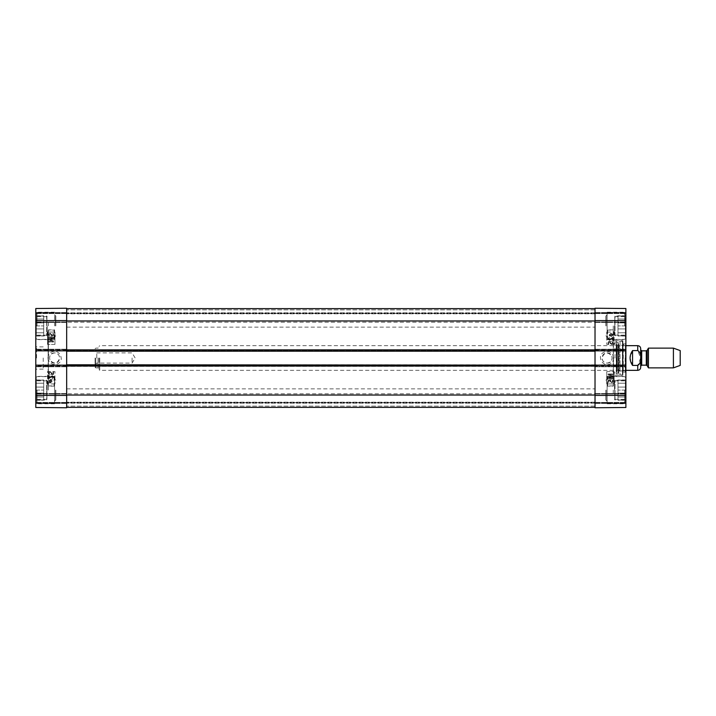 <?xml version="1.0" encoding="UTF-8"?>
<svg xmlns="http://www.w3.org/2000/svg" width="716" height="716" viewBox="0 0 716 716"><rect width="100%" height="100%" fill="white"/><g stroke="black" fill="none" stroke-linecap="round" stroke-linejoin="round"><path stroke-width="0.54" stroke-dasharray="3.58 2.69" d="M48.393 390.095L48.393 384.993L48.393 390.095M48.393 325.905L48.393 320.804L48.393 325.905M54.568 352.899C47.981 352.585 47.981 363.415 54.568 363.101C61.146 363.415 61.146 352.585 54.568 352.899C50.38 353.668 48.84 356.103 49.968 360.211C54.344 364.507 57.584 363.773 59.67 358C59.356 354.903 57.656 353.203 54.568 352.899M54.568 386.148L48.393 386.148L48.393 376.974L54.568 376.974L54.568 378.003L54.067 377.305L48.393 377.305L48.393 385.924L54.067 385.924L54.568 385.432L54.568 403.797L54.568 376.974M48.142 385.172L48.142 330.828L48.393 385.906L48.393 330.094L54.067 330.076L54.568 330.568L54.568 329.852L48.393 329.852L48.393 386.148M48.142 330.828L48.393 329.852M48.393 339.026L54.568 339.026L54.568 337.997L54.067 338.695L48.393 338.695M54.067 338.695L54.067 330.076M37.035 325.905L37.035 312.445L37.035 325.905M54.568 337.997L54.568 330.568M54.568 329.852L54.568 339.026M54.067 377.305L54.067 385.924M37.035 390.095L37.035 403.555L37.035 390.095M54.568 378.003L54.568 385.432M47.158 325.905L47.158 335.285L47.158 325.905M43.703 316.025L36.292 315.783L36.292 322.889L43.703 322.889L43.703 325.905L43.703 322.889L36.292 322.889L36.292 325.905L36.292 316.025L43.703 316.025L43.703 319.041L36.292 319.041L43.703 319.041L43.703 316.025L36.292 316.025L43.703 316.025L43.703 335.777L36.292 335.777L36.292 332.77L43.703 332.77L43.703 335.777L43.703 332.77L36.292 332.77L36.292 335.777L43.703 336.028L43.703 316.025L46.665 316.025L46.665 335.777L46.665 316.025L47.158 316.526M36.292 325.905L43.703 325.905L36.292 325.905L36.292 328.921L43.703 328.921L36.292 328.921L36.292 313.187L36.292 325.905M43.703 335.777L36.292 335.777L46.665 335.777L47.158 335.285M36.292 328.921L36.292 332.77L36.292 328.921M43.703 328.921L43.703 332.77L43.703 328.921M43.703 319.041L43.703 322.889L43.703 319.041M47.158 390.095L47.158 380.715L47.158 390.095M43.703 380.223L36.292 379.972L36.292 387.079L43.703 387.079L43.703 390.095L43.703 387.079L36.292 387.079L36.292 390.095L36.292 380.223L43.703 380.223L43.703 383.23L36.292 383.23L43.703 383.23L43.703 380.223L36.292 380.223L43.703 380.223L43.703 399.976L36.292 399.976L36.292 396.959L43.703 396.959L43.703 399.976L43.703 396.959L36.292 396.959L36.292 399.976L43.703 400.217L43.703 380.223L46.665 380.223L46.665 399.976L46.665 380.223L47.158 380.715M36.292 390.095L43.703 390.095L36.292 390.095L36.292 393.111L43.703 393.111L36.292 393.111L36.292 377.386L36.292 402.813L36.292 390.095M43.703 399.976L36.292 399.976L46.665 399.976L47.158 399.474M36.292 393.111L36.292 396.959L36.292 393.111M43.703 393.111L43.703 396.959L43.703 393.111M43.703 383.23L43.703 387.079L43.703 383.23M50.236 333.898L51.355 334.954L50.943 336.422L53.485 335.938L53.485 333.486L52.903 333.486L52.903 335.455L51.579 335.723L51.892 334.793L50.29 333.253L49.127 333.647L48.527 334.945L49.905 336.529L49.019 334.945L50.227 333.898L51.346 334.954L50.943 336.422L53.476 335.938L53.476 333.486L52.895 333.486L52.895 335.455L51.57 335.723L51.883 334.793L50.281 333.253L49.118 333.647L48.518 334.945L49.896 336.529L49.028 334.945L50.227 333.898M53.539 342.051L53.539 341.067L49.315 339.661L53.539 338.212L53.539 337.334L48.607 337.334L48.607 337.961L52.733 337.961L48.607 339.402L48.607 339.993L52.805 341.425L48.607 341.425L48.607 342.051L53.548 342.051L53.539 341.067M53.548 341.067L49.323 339.661L53.539 338.212M53.548 338.212L53.539 337.334M53.548 337.334L48.607 337.334L48.607 337.961L52.733 337.961M52.742 337.961L48.607 339.402L48.607 339.993L52.814 341.425L48.607 341.425L48.607 342.051L53.548 342.051M53.011 371.899L53.011 373.868L51.686 374.137L51.991 373.206L50.389 371.667L49.225 372.06L48.625 373.349L50.004 374.942L49.118 373.358L50.326 372.311L51.454 373.367L51.042 374.835L53.584 374.352L53.584 371.899L53.002 371.899L53.002 373.868L51.677 374.137L51.982 373.206L50.389 371.667L49.225 372.06L48.625 373.349L50.004 374.942L49.127 373.358L50.335 372.311L51.454 373.367L51.051 374.835L53.584 374.352L53.584 371.899L53.002 371.899M48.706 375.596L48.706 378.853L52.304 376.222L53.163 377.153L52.232 378.746L53.664 377.135L52.295 375.596L49.288 378.012L49.288 375.596L48.706 375.596L48.706 378.853L52.313 376.222L53.172 377.153L52.241 378.746L53.673 377.135L52.295 375.596L49.288 378.012M49.297 378.012L49.288 375.596M49.297 375.596L48.715 375.596M50.55 379.811L49.153 381.547L50.55 379.811L51.48 380.026L50.541 379.811M49.377 381.905L51.471 380.026L49.377 381.905M51.731 380.241L49.628 382.12L51.731 380.241L52.062 381.073L50.568 382.344L49.628 382.12L50.559 382.344L52.053 381.073L51.731 380.241M52.34 379.256L50.568 379.31L48.652 381.064L48.778 382.881L50.559 382.854L52.483 381.073L52.331 379.256L50.559 379.31L48.643 381.064L49.037 382.201L48.554 382.63L50.55 382.854L52.474 381.073L52.331 379.256M54.944 383.928L47.533 383.928L47.533 371.577L54.944 371.577L54.944 383.928L54.935 371.577L47.525 371.577L47.525 383.928L54.935 383.928M54.944 344.423L47.533 344.423L54.944 344.423L54.935 332.072L47.525 332.072L47.525 344.423L47.533 332.072L54.944 332.072L54.944 344.423M47.963 357.991C48.491 349.515 59.688 348.862 61.146 357.723C62.596 364.838 49.368 368.275 47.963 357.991M35.8 395.402L35.8 308.515L35.8 322.451L35.8 308.515L66.66 308.247L66.66 407.753L66.66 393.549L66.66 407.753L35.8 407.485L35.8 395.402L66.66 395.402M46.907 390.095L46.907 399.358L46.907 390.095M46.907 325.905L46.907 316.642L46.907 325.905M66.66 308.247L66.66 322.451L66.66 308.247L35.8 308.515L66.66 308.247M625.882 365.16L625.882 366.27L625.882 365.16L595.023 364.793L595.023 366.395L595.023 320.965L595.023 395.035L595.023 365.16L66.66 365.16L66.66 366.395L66.66 364.793L66.66 407.377L66.66 320.965L66.66 366.762L66.66 365.16L35.8 365.16L35.8 366.762L35.8 365.16M35.8 390.095L35.8 403.797L35.8 390.095M35.8 325.905L35.8 339.608L35.8 325.905M36.543 358L36.543 346.893L36.543 358M35.8 358L35.8 369.85L35.8 358M43.211 358L43.211 369.107L43.211 358M35.8 350.84L35.8 349.238L35.8 350.84L625.882 350.84L625.882 349.238L625.882 350.84M35.8 407.485L35.8 393.549L35.8 407.485L66.66 407.753L35.8 407.485M66.66 366.762L35.8 366.762L66.66 366.762M66.66 349.238L35.8 349.238L66.66 349.238M66.66 322.451L35.8 322.451L66.66 322.451M66.66 313.062L35.8 313.062L66.66 313.062M66.66 393.549L35.8 393.549L66.66 393.549M66.66 402.938L35.8 402.938L66.66 402.938M54.568 390.095L54.568 401.211L54.568 390.095M55.794 390.095L55.794 399.976L55.794 390.095M54.568 325.905L54.568 314.789L54.568 325.905M55.794 325.905L55.794 316.025L55.794 325.905M48.142 358L48.142 334.56L48.142 358M48.393 358L48.393 335.294L48.393 358M613.29 390.095L613.29 395.196L613.29 390.095M613.29 325.905L613.29 331.007L613.29 325.905M607.114 363.101C613.702 363.415 613.702 352.585 607.114 352.899C600.536 352.585 600.536 363.415 607.114 363.101C611.303 362.332 612.842 359.897 611.715 355.78C607.338 351.493 604.098 352.227 602.013 358C602.326 361.097 604.027 362.797 607.114 363.101M607.114 376.974L613.29 376.974L613.29 386.148L607.114 386.148L607.114 385.432L607.615 385.924L613.29 385.924L613.29 377.305L607.615 377.305L607.114 378.003L607.114 376.392L607.114 403.797L607.114 386.148M607.114 339.026L613.29 339.026L613.29 329.852L613.29 338.695L607.615 338.695L607.114 337.997L607.114 312.203L607.114 330.568L607.615 330.076L613.29 330.076L613.29 385.906L613.54 330.828M613.29 386.148L613.54 385.172M613.29 329.852L607.114 329.852M607.615 330.076L607.615 338.695M624.647 325.905L624.647 312.445L624.647 325.905M607.114 330.568L607.114 337.997M607.615 385.924L607.615 377.305M624.647 390.095L624.647 403.555L624.647 390.095M607.114 385.432L607.114 378.003M614.525 325.905L614.525 335.285L614.525 325.905M617.98 335.777L625.39 336.028L625.39 328.921L617.98 328.921L617.98 325.905L617.98 328.921L625.39 328.921L625.39 325.905L625.39 335.777L617.98 335.777L617.98 332.77L625.39 332.77L617.98 332.77L617.98 335.777L625.39 335.777L617.98 335.777L617.98 316.025L625.39 316.025L625.39 319.041L617.98 319.041L617.98 316.025L617.98 319.041L625.39 319.041L625.39 316.025L617.98 315.783L617.98 335.777L615.017 335.777L615.017 316.025L615.017 335.777L614.525 335.285M625.39 325.905L617.98 325.905L625.39 325.905L625.39 322.889L617.98 322.889L625.39 322.889L625.39 338.614L625.39 313.187L625.39 325.905M617.98 316.025L625.39 316.025L615.017 316.025L614.525 316.526M625.39 322.889L625.39 319.041L625.39 322.889M617.98 322.889L617.98 319.041L617.98 322.889M617.98 332.77L617.98 328.921L617.98 332.77M614.525 390.095L614.525 380.715L614.525 390.095M617.98 399.976L625.39 400.217L625.39 393.111L617.98 393.111L617.98 390.095L617.98 393.111L625.39 393.111L625.39 390.095L625.39 399.976L617.98 399.976L617.98 396.959L625.39 396.959L617.98 396.959L617.98 399.976L625.39 399.976L617.98 399.976L617.98 380.223L625.39 380.223L625.39 383.23L617.98 383.23L617.98 380.223L617.98 383.23L625.39 383.23L625.39 380.223L617.98 379.972L617.98 399.976L615.017 399.976L615.017 380.223L615.017 399.976L614.525 399.474M625.39 390.095L617.98 390.095L625.39 390.095L625.39 387.079L617.98 387.079L625.39 387.079L625.39 402.813L625.39 390.095M617.98 380.223L625.39 380.223L615.017 380.223L614.525 380.715M625.39 387.079L625.39 383.23L625.39 387.079M617.98 387.079L617.98 383.23L617.98 387.079M617.98 396.959L617.98 393.111L617.98 396.959M622.92 358L622.92 340.718L622.92 358M622.92 371.98L622.92 344.02L622.92 371.98L623.26 344.459L623.26 371.541L625.354 371.022L625.354 344.978L625.354 371.022L625.39 345.658L625.39 370.342L623.01 370.942L623.01 345.058L623.01 370.942L619.17 370.942L619.17 345.058L619.17 370.942L617.228 370.342L617.228 345.658L617.228 370.342L616.637 370.888L616.637 345.112L616.736 371.828L616.736 344.172L616.736 371.828L618.329 372.499L618.329 343.501L618.329 372.499L618.159 373.734L616.369 373.949L616.369 342.051L616.252 375.282L616.252 340.718L616.252 375.282L620.02 375.086L620.02 340.914L620.02 375.086L622.92 374.593L622.92 341.407L622.92 374.593M615.017 358L615.017 340.718L615.017 358M610.811 380.151L610.739 379.578L608.197 380.062L608.197 382.514L608.779 382.514L608.779 380.545L610.104 380.277L609.79 381.207L611.392 382.747L612.556 382.353L613.156 381.055L611.777 379.471L612.663 381.055L611.455 382.102L610.336 381.046L610.739 379.578L608.206 380.062L608.206 382.514L608.788 382.514L608.788 380.545L610.113 380.277L609.799 381.207L611.401 382.747L612.565 382.353L613.165 381.055L611.786 379.471L612.654 381.055L611.455 382.102L610.327 381.046L610.82 380.151M608.144 373.949L608.144 374.933L612.368 376.339L608.144 377.788L608.144 378.666L613.075 378.666L613.075 378.039L608.949 378.039L613.075 376.598L613.075 376.007L608.877 374.575L613.075 374.575L613.075 373.949L608.144 373.949L608.135 374.933L612.359 376.339L608.135 377.788L608.135 378.666L613.075 378.666L613.075 378.039L608.94 378.039L613.075 376.598L613.075 376.007L608.868 374.575L613.075 374.575L613.075 373.949L608.144 373.949M611.348 343.689L610.229 342.633L610.632 341.165L608.099 341.648L608.099 344.101L608.681 344.101L608.681 342.132L610.005 341.863L609.692 342.794L611.294 344.333L612.457 343.94L613.057 342.651L611.679 341.058L612.565 342.642L611.357 343.689L610.229 342.633L610.641 341.165L608.099 341.648L608.099 344.101L608.681 344.101L608.681 342.132L610.005 341.863L609.701 342.794L611.294 344.333L612.457 343.94L613.057 342.651L611.679 341.058L612.556 342.642L611.357 343.689M612.977 340.404L612.977 337.147L609.379 339.778L608.519 338.847L609.45 337.254L608.018 338.865L609.388 340.404L612.395 337.988L612.395 340.404L612.977 340.404L612.968 337.147L609.37 339.778L608.51 338.847L609.441 337.254L608.009 338.865L609.388 340.404L612.386 337.988L612.386 340.404L612.977 340.404M611.133 336.189L610.202 335.974L611.142 336.189L612.619 334.918L611.133 336.189M612.529 334.453L612.61 334.918L612.529 334.453M612.314 334.095L610.211 335.974L612.305 334.095M609.951 335.759L612.064 333.88L609.951 335.759L609.62 334.927L611.115 333.656L612.064 333.88L611.124 333.656L609.629 334.927L609.951 335.759M611.124 333.146L609.2 334.927L609.352 336.744L611.124 336.69L613.039 334.936L612.914 333.119L611.133 333.146L609.209 334.927L609.343 336.744L611.115 336.69L613.03 334.936L612.905 333.119L611.133 333.146M606.738 332.072L614.149 332.072L614.149 344.423L606.738 344.423L606.738 332.072L606.747 344.423L614.158 344.423L614.158 332.072L606.747 332.072M606.738 371.577L614.149 371.577L606.738 371.577L606.738 383.928L614.149 383.928L614.158 371.577L614.149 383.928L606.738 383.928M606.747 371.577L606.747 383.928M613.719 358.009C613.191 366.476 601.995 367.129 600.536 358.277C599.086 351.162 612.314 347.725 613.719 358.009M625.882 320.598L625.882 407.485L625.882 393.549L625.882 407.485L595.023 407.753L595.023 308.247L595.023 322.451L595.023 308.247L625.882 308.515L625.882 320.598L595.023 320.598M614.775 390.095L614.775 399.358L614.775 390.095M614.775 325.905L614.775 316.642L614.775 325.905M595.023 407.753L595.023 393.549L595.023 407.753L625.882 407.485L595.023 407.753M595.023 366.27L595.023 366.762L595.023 366.27L625.882 366.27L625.882 366.762L625.882 366.27L595.023 366.27M595.023 349.73L595.023 349.238L595.023 349.73L625.882 349.73L595.023 349.73M625.882 325.905L625.882 312.203L625.882 325.905M625.882 390.095L625.882 376.392L625.882 390.095M625.14 358L625.14 372.069L625.14 358M625.882 358L625.882 343.188L625.882 358M625.882 308.515L625.882 322.451L625.882 308.515L595.023 308.247L625.882 308.515M595.023 349.238L625.882 349.238L595.023 349.238M595.023 366.762L625.882 366.762L595.023 366.762M595.023 393.549L625.882 393.549L595.023 393.549M595.023 402.938L625.882 402.938L595.023 402.938M595.023 322.451L625.882 322.451L595.023 322.451M595.023 313.062L625.882 313.062L595.023 313.062M607.114 390.095L607.114 401.211L607.114 390.095M605.888 390.095L605.888 399.976L605.888 390.095M607.114 325.905L607.114 314.789L607.114 325.905M605.888 325.905L605.888 316.025L605.888 325.905M613.54 358L613.54 381.44L613.54 358M613.29 358L613.29 335.294L613.29 358M66.66 358L66.66 327.14L66.66 358M595.023 358L595.023 388.86L595.023 358M595.023 308.623L595.023 320.965L66.66 320.965L66.66 308.623L66.66 322.2L66.66 320.965L595.023 320.965L595.023 308.623L66.66 308.623L595.023 308.623L595.023 313.313L66.66 313.313L595.023 313.313L595.023 322.2L66.66 322.2L595.023 322.2L595.023 313.313L66.66 313.313L595.023 313.313L595.023 308.623L66.66 308.623M595.023 407.377L595.023 395.035L595.023 407.377L66.66 407.377L595.023 407.377L595.023 402.687L66.66 402.687L595.023 402.687L595.023 393.8L66.66 393.8L595.023 393.8L595.023 402.687L66.66 402.687L595.023 402.687L595.023 407.377L66.66 407.377M595.023 364.793L66.66 364.793M595.023 366.395L66.66 366.395L595.023 366.395M595.023 351.207L595.023 349.605L66.66 349.605L595.023 349.605L595.023 351.207L66.66 351.207M632.55 350.589L630.08 358L632.55 365.411L637.732 365.411L640.659 358L637.732 350.589L632.55 350.589L632.55 365.411M99.748 358L99.748 370.342L99.748 358M640.695 348.62L640.695 367.38M96.785 358L96.785 352.899L96.785 358M95.058 358L95.058 367.138L95.058 358M132.093 358L132.093 363.101L132.093 358M680.2 350.589L680.2 365.411M673.416 348.128L673.416 367.872M648.436 348.128L648.436 367.872M640.695 349.856L640.695 366.145M99.005 358L99.005 369.608L99.005 358M95.792 358L95.792 367.872L95.792 358M66.66 320.598L35.8 320.598M66.66 366.27L35.8 366.27L66.66 366.27M66.66 349.73L35.8 349.73L66.66 349.73M66.66 350.348L35.8 350.348M66.66 365.652L35.8 365.652M66.66 321.949L35.8 321.949L66.66 321.949M66.66 313.554L35.8 313.554L66.66 313.554M66.66 312.57L35.8 312.57L66.66 312.57M66.66 394.051L35.8 394.051L66.66 394.051M66.66 402.446L35.8 402.446L66.66 402.446M66.66 403.43L35.8 403.43L66.66 403.43M55.553 390.095L55.553 399.976L55.553 390.095M55.553 325.905L55.553 316.025L55.553 325.905M622.428 375.086L622.428 340.914L622.428 375.086M618.159 373.734L618.159 342.266L618.159 373.734M595.023 395.402L625.882 395.402M595.023 365.652L625.882 365.652M595.023 350.348L625.882 350.348M595.023 394.051L625.882 394.051L595.023 394.051M595.023 402.446L625.882 402.446L595.023 402.446M595.023 403.43L625.882 403.43L595.023 403.43M595.023 321.949L625.882 321.949L595.023 321.949M595.023 313.554L625.882 313.554L595.023 313.554M595.023 312.57L625.882 312.57L595.023 312.57M606.13 390.095L606.13 399.976L606.13 390.095M606.13 325.905L606.13 316.025L606.13 325.905M595.023 395.035L66.66 395.035M595.023 406.142L66.66 406.142L595.023 406.142M595.023 403.18L66.66 403.18L595.023 403.18M595.023 402.195L66.66 402.195L595.023 402.195M595.023 365.285L66.66 365.285M595.023 365.903L66.66 365.903M595.023 350.097L66.66 350.097M595.023 350.715L66.66 350.715M595.023 309.858L66.66 309.858L595.023 309.858M595.023 312.82L66.66 312.82L595.023 312.82M595.023 313.805L66.66 313.805L595.023 313.805M595.023 320.965L66.66 320.965M637.732 345.658L637.732 350.589M637.732 365.411L637.732 370.342M647.157 350.348L647.157 365.652M646.297 350.84L646.297 365.16M641.688 350.84L641.688 365.16M98.02 358L98.02 367.872L98.02 358M36.292 338.614L37.035 339.357L54.067 339.357L54.568 338.865M36.292 313.187L37.035 312.445L54.067 312.445L54.568 312.946M36.292 402.813L37.035 403.555L54.067 403.555L54.568 403.054M36.292 377.386L37.035 376.643L54.067 376.643L54.568 377.135M36.292 336.028L43.703 336.028M36.292 315.783L43.703 315.783M36.292 400.217L43.703 400.217M36.292 379.972L43.703 379.972M46.907 380.84L35.8 380.84M46.907 399.358L35.8 399.358M46.907 316.642L35.8 316.642M46.907 335.16L35.8 335.16M54.568 376.392L35.8 376.392M54.568 403.797L35.8 403.797M54.568 312.203L35.8 312.203M54.568 339.608L35.8 339.608M43.211 346.893L36.543 346.893L35.8 346.15M43.211 369.107L36.543 369.107L35.8 369.85M54.568 379.229L55.794 380.223L54.568 378.988M54.568 400.96L55.794 399.976L54.568 401.211M54.568 315.04L55.794 316.025L54.568 314.789M54.568 336.771L55.794 335.777L54.568 337.012M48.393 335.294L48.142 334.56M48.393 380.706L48.142 381.44M625.39 313.187L624.647 312.445L607.615 312.445L607.114 312.946M625.39 338.614L624.647 339.357L607.615 339.357L607.114 338.865M625.39 377.386L624.647 376.643L607.615 376.643L607.114 377.135M625.39 402.813L624.647 403.555L607.615 403.555L607.114 403.054M625.39 315.783L617.98 315.783M625.39 336.028L617.98 336.028M625.39 379.972L617.98 379.972M625.39 400.217L617.98 400.217M622.92 341.407L616.252 340.718L616.369 342.051L618.722 342.91L616.736 344.172L617.228 345.658L619.17 345.058L625.39 345.658L625.354 344.978L622.92 344.02M618.722 373.09L618.722 342.91L618.722 373.09M615.017 375.282L622.92 375.282M615.017 340.718L622.92 340.718M607.114 339.608L625.882 339.608M607.114 312.203L625.882 312.203M607.114 403.797L625.882 403.797M607.114 376.392L625.882 376.392M614.775 335.16L625.882 335.16M614.775 316.642L625.882 316.642M614.775 399.358L625.882 399.358M614.775 380.84L625.882 380.84M622.92 372.069L625.14 372.069L625.882 372.812M622.92 343.931L625.14 343.931L625.882 343.188M613.29 372.812L615.017 372.812M613.29 343.188L615.017 343.188M607.114 400.96L605.888 399.976L607.114 401.211M607.114 379.229L605.888 380.223L607.114 378.988M607.114 336.771L605.888 335.777L607.114 337.012M607.114 315.04L605.888 316.025L607.114 314.789M613.29 335.294L613.54 334.56M613.29 380.706L613.54 381.44M66.66 388.86L595.023 388.86M66.66 327.14L595.023 327.14M625.882 345.658L99.748 345.658L99.005 346.392M625.882 370.342L99.748 370.342L99.005 369.608M95.058 364.829L96.785 363.101L132.093 363.101L135.154 358L132.093 352.899L96.785 352.899L95.058 351.171M95.058 367.138L95.792 367.872L98.02 367.872L99.005 368.865M95.058 348.862L95.792 348.128L98.02 348.128L99.005 347.135"/><path stroke-width="1.07" d="M35.8 365.16L35.8 407.485L66.66 407.753L66.66 365.16L35.8 365.16L35.8 350.84L66.66 350.84L66.66 308.247L35.8 308.515L35.8 350.84M625.882 350.84L625.882 308.515L595.023 308.247L595.023 350.84L625.882 350.84L625.882 365.16L595.023 365.16L595.023 407.753L625.882 407.485L625.882 365.16M66.66 350.84L66.66 365.16M595.023 407.377L66.66 407.377M595.023 365.16L66.66 364.793M595.023 364.793L595.023 351.207L66.66 351.207M595.023 308.623L66.66 308.623M632.55 365.411C629.283 360.47 629.283 355.53 632.55 350.589L637.732 350.589C642.046 352.979 642.046 363.021 637.732 365.411L632.55 365.411L632.55 350.589M637.732 365.411L637.732 370.342C639.531 370.172 640.525 369.179 640.695 367.38L640.695 348.62C640.525 346.821 639.531 345.828 637.732 345.658L625.882 345.658M673.416 367.872L680.2 365.411L680.2 350.589L673.416 348.128L648.436 348.128L648.436 367.872L673.416 367.872L673.416 348.128M640.695 366.145L640.695 349.856L641.688 350.84L641.688 365.16L640.695 366.145M66.66 320.598L35.8 320.598M66.66 395.402L35.8 395.402M595.023 395.402L625.882 395.402M595.023 320.598L625.882 320.598M595.023 395.035L66.66 395.035M595.023 366.028L66.66 366.028M595.023 349.972L66.66 349.972M595.023 320.965L66.66 320.965M637.732 350.589L637.732 345.658M647.157 350.348L646.297 350.84L646.297 365.16L647.157 365.652L647.157 350.348L648.436 348.128M637.732 370.342L625.882 370.342M647.157 365.652L648.436 367.872M646.297 350.84L641.688 350.84M646.297 365.16L641.688 365.16"/></g></svg>
